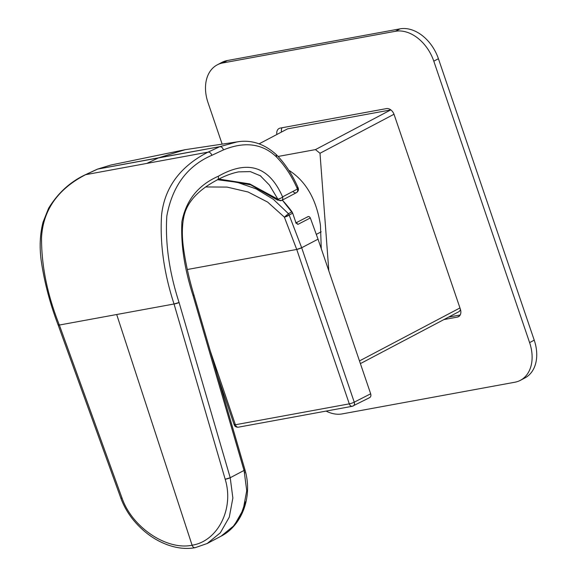 <?xml version="1.0" encoding="UTF-8"?>
<svg xmlns="http://www.w3.org/2000/svg" width="577" height="577" viewBox="0 0 577 577"><rect width="100%" height="100%" fill="white"/><g stroke="black" fill="none" stroke-linecap="round" stroke-linejoin="round"><path stroke-width="0.87" d="M360.394 363.618L459.306 311.457L360.394 363.618M319.997 153.273L394.004 114.246L319.997 153.273L315.453 149.609L390.701 109.933A129.623 92.147 62.2 0 1 391.184 110.193A129.623 92.147 -117.8 0 0 390.701 109.933L315.453 149.609L278.157 156.454L315.453 149.609L319.997 153.273L325.334 224.395L319.997 153.273M328.818 270.865L325.334 224.395L328.818 270.865M459.956 307.952L359.478 360.935L459.956 307.952M320.451 225.29L321.281 248.709L320.451 225.29C316.593 199.93 306.308 181.755 289.611 170.763C306.308 181.755 316.593 199.93 320.451 225.29M288.774 170.287L289.611 170.763L288.774 170.287M287.548 128.859L259.167 143.817L287.548 128.859L390.701 109.933L287.548 128.859M460.504 309.597A129.623 92.147 62.2 0 1 459.306 311.457A129.623 92.147 -117.8 0 0 460.504 309.597M316.369 234.356L321.173 231.824L316.369 234.356M293.166 191.687A3.714 2.64 -117.8 0 0 296.47 192.653A3.714 2.64 -117.8 0 0 297.443 189.032C291.962 176.425 285.038 165.808 276.686 157.182L276.073 154.564L276.686 157.182C260.436 141.3 240.847 142.771 223.443 149.912L211.889 155.285C211.045 153.114 209.747 152.068 208.001 152.148C185.52 163.623 164.907 182.938 161.538 215.488C159.851 243.775 164.012 273.282 174.038 303.992C164.012 273.282 159.851 243.775 161.538 215.488C164.907 182.938 185.527 163.616 208.001 152.148C209.747 152.068 211.045 153.114 211.889 155.285L223.443 149.912C222.715 147.698 221.481 146.623 219.743 146.688L208.001 152.148L85.346 174.737L208.001 152.148L219.743 146.688L158.675 157.795L146.947 163.349L158.675 157.795L97.664 169.09L85.894 174.55L97.304 169.191L110.82 165.036L97.664 169.09L219.743 146.688C221.481 146.623 222.715 147.698 223.443 149.912C240.847 142.771 260.436 141.3 276.686 157.182C285.038 165.808 291.962 176.425 297.443 189.032L282.579 196.872A3.714 2.64 62.2 0 1 281.605 200.493L277.515 200.082A3.714 0.389 -50.7 0 1 277.905 199.209L249.675 183.89L218.878 179.072L249.675 183.89L277.905 199.209C280.667 198.329 282.225 197.55 282.579 196.872C267.468 162.397 243.768 161.805 218.294 176.259C198.25 185.094 186.119 200.212 181.914 221.618C180.709 244.093 184.424 268.738 193.043 295.561L244.078 470.421L230.216 477.734L232.863 498.023L229.3 517.1L220.356 532.787L207.193 543.505L220.356 532.78L229.3 517.1L232.863 498.023L230.216 477.734L179.072 302.499L174.038 303.992L59.352 325.039C57.909 325.356 57.815 325.183 59.078 324.519M259.96 175.516L260.977 176.245M85.894 174.55C63.398 186.025 43.261 205.253 41.551 237.508C41.356 265.521 47.285 294.696 59.352 325.039L122.05 498.146A3.714 0.411 160.1 0 1 120.889 498.254L58.19 325.132A3.714 0.411 -19.9 0 0 58.19 325.139A3.714 0.411 -19.9 0 0 59.352 325.039C47.285 294.696 41.356 265.521 41.551 237.508C43.261 205.253 63.398 186.025 85.894 174.55M121.978 498.16L121.783 497.626L121.978 498.16M122.05 498.146L59.352 325.039L116.691 314.515L192.091 545.215C192.934 547.292 194.11 548.063 195.603 547.53C194.11 548.063 192.934 547.292 192.091 545.215C167.323 550.581 132.371 527.955 122.05 498.146C132.371 527.955 167.323 550.581 192.091 545.215C217.363 541.399 234.413 509.239 225.181 479.227L230.216 477.734L244.078 470.421L246.725 490.71L243.162 509.787L234.226 525.467L221.063 536.192L207.193 543.505L195.091 547.71C186.321 549.217 177.233 548.294 167.828 544.94C154.694 540.195 143.19 531.864 133.309 519.949C127.906 513.285 123.766 506.051 120.889 498.254M211.889 155.285C187.301 165.909 172.278 186.183 166.818 216.115C165.116 243.148 169.198 271.94 179.072 302.499C169.198 271.94 165.116 243.148 166.818 216.115C172.278 186.183 187.301 165.909 211.889 155.285M206.818 543.7L207.193 543.505M219.743 146.688L236.988 141.92L219.743 146.688M244.778 472.989L193.043 295.561C184.424 268.738 180.709 244.093 181.914 221.618C186.119 200.212 198.25 185.094 218.294 176.259C243.768 161.805 267.468 162.397 282.579 196.872L297.443 189.032C298.338 188.47 298.352 187.965 297.494 187.532L297.443 189.032A3.714 2.64 62.2 0 1 296.47 192.653C298.323 191.333 298.872 189.725 298.121 187.835L298.114 187.821M230.216 477.734A3.714 0.635 163.7 0 1 225.181 479.227L174.038 303.992A3.714 0.635 -16.3 0 0 179.072 302.499L230.216 477.734M158.675 157.795L185.21 149.674L158.675 157.795M238.243 141.762L236.988 141.92C251.146 139.461 264.345 143.774 276.578 154.86C285.348 163.933 292.532 174.932 298.121 187.835M232.603 527.306L240.551 515.831L245.42 501.882M221.056 536.192C241.698 525.755 253.051 496.97 244.936 469.714A3.714 0.635 163.7 0 1 244.078 470.421M193.043 295.561A3.714 0.635 -16.3 0 0 193.908 294.854A3.714 0.635 -16.3 0 0 193.901 294.84L193.043 295.561M192.091 545.215L116.691 314.515L174.038 303.992L225.181 479.227C234.413 509.239 217.363 541.399 192.091 545.215M218.294 176.259C218.777 178.329 218.265 179.598 216.772 180.074C218.265 179.598 218.777 178.329 218.294 176.259M278.359 199.123L277.905 199.209L269.437 185.109L260.364 175.797L250.303 171.6L238.575 171.874C231.608 173.302 224.518 175.971 217.32 179.88L217.32 179.88C200.089 188.96 186.458 201.344 183.616 217.998C182.058 226.271 181.935 235.683 183.248 246.249C185.376 262.275 188.931 278.475 193.901 294.854L244.944 469.714M278.302 199.527C277.393 200.363 277.263 200.262 277.905 199.209C277.263 200.262 277.393 200.363 278.302 199.527A3.714 2.64 -117.8 0 0 281.605 200.493A3.714 2.64 -117.8 0 0 282.579 196.872L282.326 197.11M280.566 198.286L279.167 198.892M296.145 222.888L297.891 224.395L296.65 223.472L295.684 221.994L297.09 223.256M318.035 239.181L310.332 217.969C309.308 216.397 308.421 216.079 307.664 217.01C308.421 216.079 309.308 216.397 310.332 217.969L297.891 224.395L310.332 217.969L318.035 239.181L301.677 247.749L289.156 215.041L292.69 213.173L295.684 221.994L292.69 213.173L289.156 215.041L288.435 213.663L284.367 217.14L267.627 202.08L248.096 192.004L227.021 187.085L205.679 186.955L227.021 187.085L248.096 192.004L267.627 202.08L284.367 217.14L289.156 215.041L301.677 247.749L296.729 249.444L284.367 217.14L288.435 213.663L291.976 211.795L292.69 213.173L282.304 200.118A91 64.689 62.2 0 1 291.976 211.795L288.435 213.663L289.156 215.041A3.714 0.88 156.3 0 1 284.367 217.14L296.729 249.444A3.714 0.57 -18.8 0 0 301.677 247.749L318.035 239.181L370.672 393.802L354.242 402.162L301.677 247.749L354.242 402.162A3.714 0.57 161.2 0 1 349.294 403.857L296.729 249.444L349.294 403.857A3.714 2.553 79.6 0 0 352.273 406.287A3.714 2.553 79.6 0 0 352.763 406.121A3.714 2.553 -100.4 0 1 352.273 406.287A3.714 2.553 -100.4 0 1 349.294 403.857L235.394 424.751L349.294 403.857A3.714 0.57 -18.8 0 0 354.242 402.162L370.672 393.802L318.035 239.181M217.579 179.743L237.234 182.332L256.116 188.874L273.469 199.411L288.435 213.663L273.469 199.411L256.116 188.874L237.234 182.332L217.579 179.743M369.72 397.589L352.273 406.287L238.373 427.182A3.714 2.553 -100.4 0 1 235.394 424.751L210.338 351.148L235.394 424.751A3.714 0.57 161.2 0 1 234.183 424.73A3.714 0.57 -18.8 0 0 235.394 424.751A3.714 2.553 79.6 0 0 238.373 427.182L238.373 427.182C236.202 427.341 234.81 426.526 234.183 424.73L217.536 375.822M187.309 269.517L296.729 249.444L187.309 269.517M369.193 397.762C370.737 397.264 371.227 395.937 370.672 393.802C371.227 395.937 370.737 397.264 369.193 397.762M235.027 424.03A3.714 0.57 -18.8 0 0 234.183 424.73M353.29 405.948A3.714 2.625 -117 0 0 354.242 402.162C354.79 404.304 354.3 405.624 352.763 406.121M276.859 134.491A7.429 5.28 62.2 0 1 279.095 128.483A7.429 5.28 62.2 0 1 280.191 128.101A7.429 5.28 -117.8 0 0 276.859 134.491M282.03 127.769A7.429 5.28 -117.8 0 0 281.475 132.054A7.429 5.28 62.2 0 1 282.03 127.769M217.24 64.855L221.864 62.417A37.144 26.405 62.2 0 1 227.36 60.527L222.736 62.965L227.36 60.527L400.027 28.85L395.404 31.288L400.027 28.85A37.144 26.405 62.2 0 1 438.419 58.724L433.796 61.162A37.144 26.405 -117.8 0 0 395.404 31.288L222.736 62.965A37.144 26.405 -117.8 0 0 217.24 64.855A37.144 26.405 -117.8 0 0 208.001 102.583L222.087 143.954L208.001 102.583A37.144 26.405 62.2 0 1 222.736 62.965L395.404 31.288A37.144 26.405 62.2 0 1 433.796 61.162L529.607 342.608A37.144 26.405 62.2 0 1 514.872 382.226L342.204 413.904A37.144 26.405 62.2 0 1 326.099 411.091A37.144 26.405 -117.8 0 0 342.204 413.904L514.872 382.226A37.144 26.405 -117.8 0 0 520.367 380.337A37.144 26.405 -117.8 0 0 529.607 342.608L433.796 61.162L438.419 58.724L534.23 340.17L529.607 342.608L534.23 340.17A37.144 26.405 62.2 0 1 524.991 377.899L520.367 380.337M394.127 114.585A7.429 5.28 -117.8 0 0 386.446 108.606L280.191 128.101L386.446 108.606A7.429 5.28 62.2 0 1 394.127 114.585L460.367 309.164L394.127 114.585M457.417 317.09A7.429 5.28 -117.8 0 0 460.367 309.164A7.429 5.28 62.2 0 1 458.52 316.708A7.429 5.28 62.2 0 1 457.417 317.09L459.451 316.016L457.417 317.09L443.951 319.557L457.417 317.09M448.574 317.119L460.201 314.984L448.574 317.119M522.596 378.952A37.144 26.405 -117.8 0 0 534.23 340.17L438.419 58.724A37.144 26.405 -117.8 0 0 400.027 28.85L227.36 60.527A37.144 26.405 -117.8 0 0 219.635 63.802M58.19 325.139C49.947 303.531 44.27 281.886 41.147 260.205C39.387 246.53 40.022 233.829 43.066 222.102L48.583 208.29C57.981 192.985 70.243 181.798 85.346 174.737L97.304 169.191L110.82 165.036L185.21 149.674L236.988 141.92M281.605 200.493L296.47 192.653M277.508 200.075L250.692 184.849L218.633 179.202M308.068 216.606L295.684 222.996"/></g></svg>
